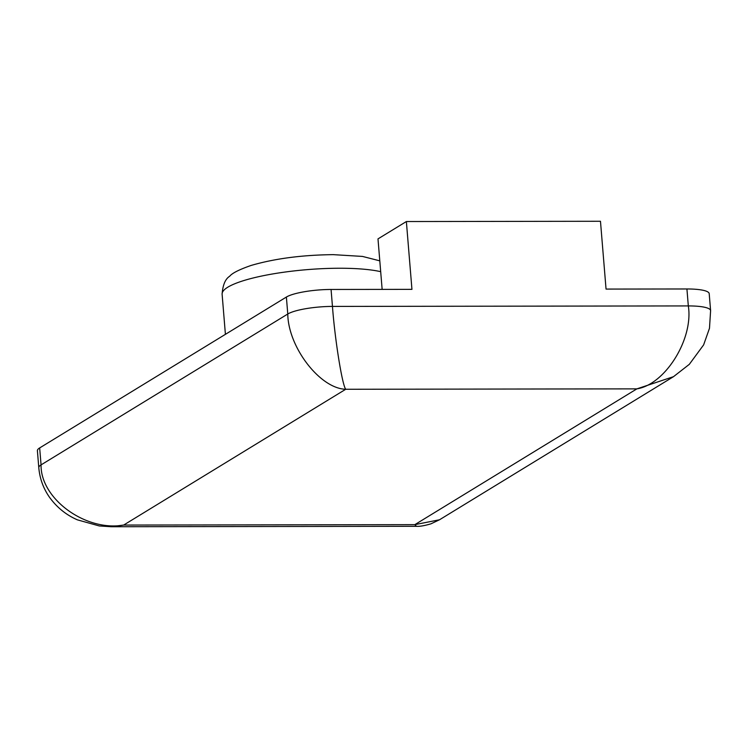 <?xml version="1.0" encoding="UTF-8"?>
<svg xmlns="http://www.w3.org/2000/svg" width="748" height="748" viewBox="0 0 748 748"><rect width="100%" height="100%" fill="white"/><g stroke="black" fill="none" stroke-linecap="round" stroke-linejoin="round"><path stroke-width="1.12" d="M382.144 289.392L377.992 238.893L406.37 221.539L600.476 221.268L606.048 289.083L686.926 288.971A34.735 7.013 -4.7 0 1 709.207 293.665L710.6 310.616A34.735 7.013 175.3 0 0 688.319 305.923L686.926 288.971M39.663 447.93L41.065 464.882A34.735 7.013 175.3 0 0 38.793 467.687L37.4 450.735A34.735 7.013 -4.7 0 1 39.663 447.93L286.381 297.05A34.735 7.013 -4.7 0 1 331.065 289.467L411.942 289.354L406.37 221.539M331.065 289.467L332.458 306.418C334.87 339.293 342.163 384.865 345.716 389.269C320.051 388.614 288.186 347.222 287.774 314.01L286.381 297.05M416.43 526.302L414.831 524.657L439.506 519.776L673.518 376.665L636.875 388.866C665.337 384.416 693.63 338.797 688.319 305.923L332.458 306.418A34.735 7.013 175.3 0 0 287.774 314.01L41.065 464.882C40.373 498.776 85.805 531.865 123.672 525.059L110.33 526.723M439.506 519.776L430.942 523.834C424.284 525.769 419.422 526.592 416.365 526.302L111.181 526.732M380.695 271.674A86.833 17.522 175.3 0 0 339.489 268.242A86.833 17.522 175.3 0 0 222.109 294.216C222.782 284.997 225.307 279.004 229.673 276.246C232.161 273.151 239.267 269.561 251.001 265.484C274.581 258.593 302.014 254.984 333.299 254.647L362.49 256.424L379.797 260.846M345.716 389.269L123.672 525.059L414.831 524.657L636.875 388.866L345.716 389.269M38.793 467.687L38.793 467.687C39.756 478.477 43.272 488.257 49.34 497.037C56.773 507.35 66.123 514.951 77.418 519.851L99.316 525.956L111.2 526.723M222.109 294.216L225.41 334.337M710.6 310.616L709.487 328.269L703.625 344.884L689.31 364.341L673.471 376.693"/></g></svg>
